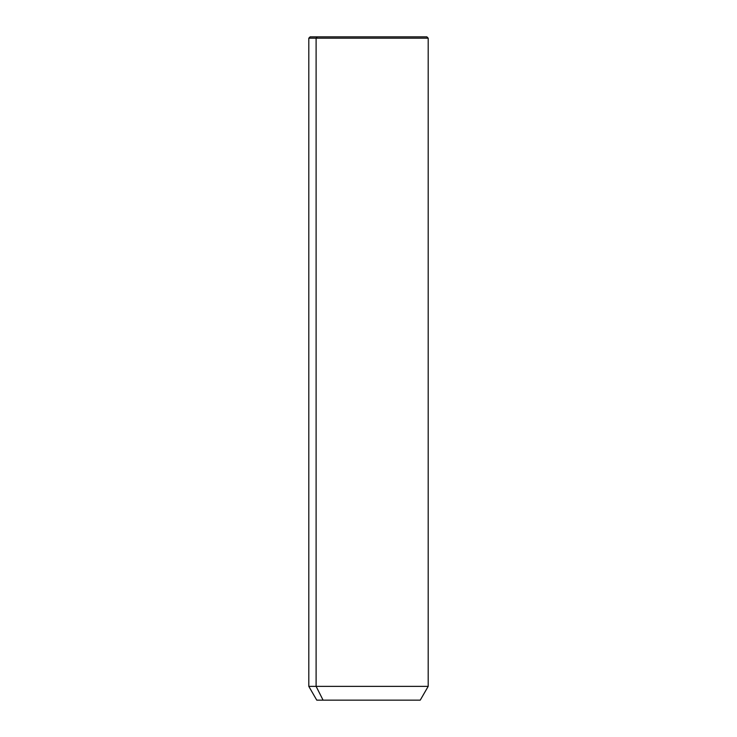 <?xml version="1.0" encoding="UTF-8"?>
<svg xmlns="http://www.w3.org/2000/svg" width="737" height="737" viewBox="0 0 737 737"><rect width="100%" height="100%" fill="white"/><g stroke="black" fill="none" stroke-linecap="round" stroke-linejoin="round"><path stroke-width="1.11" d="M420.237 700.15L323.092 700.15L316.109 686.368L428.197 686.368L316.109 686.368L323.092 700.15L316.763 700.15L308.803 686.368L316.109 686.368L316.109 38.177L428.197 38.177L316.109 38.177L316.109 686.368L308.803 686.368L308.803 38.177L316.109 38.177L308.803 38.177L310.13 36.85L317.279 36.85L316.109 38.177L317.279 36.85L426.87 36.85L428.197 38.177L428.197 686.368L420.237 700.15M323.092 700.15L413.908 700.15M419.722 36.85L317.279 36.85"/></g></svg>
